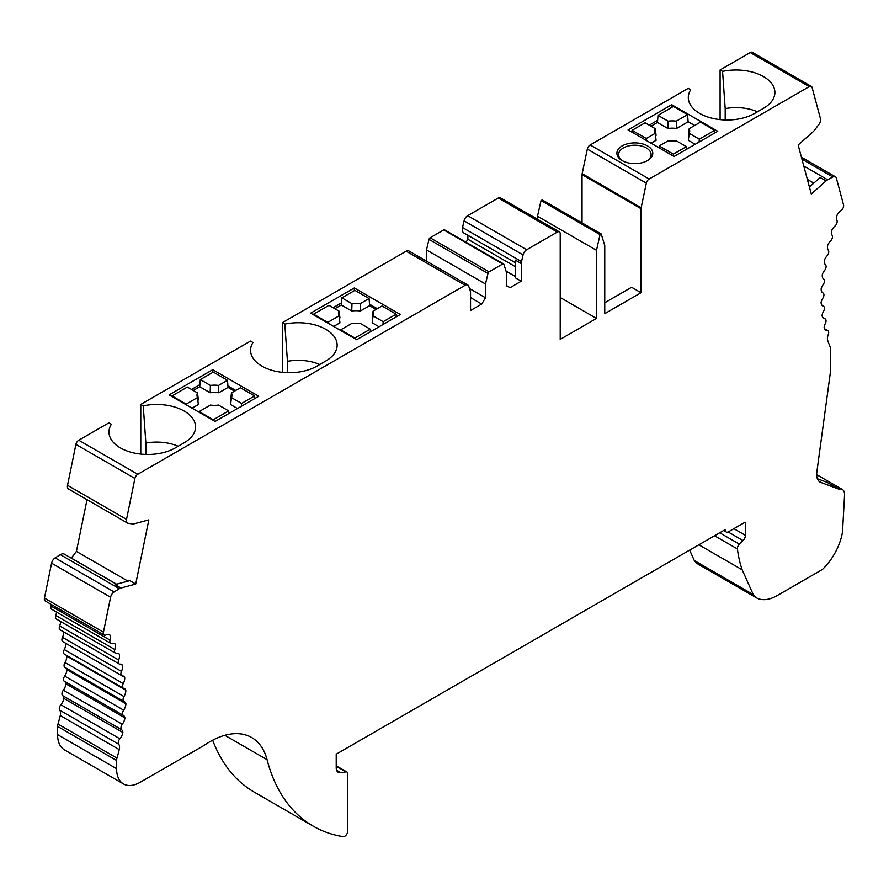 <?xml version="1.0" encoding="UTF-8"?>
<svg xmlns="http://www.w3.org/2000/svg" width="889" height="889" viewBox="0 0 889 889"><rect width="100%" height="100%" fill="white"/><g stroke="black" fill="none" stroke-linecap="round" stroke-linejoin="round"><path stroke-width="1.33" d="M811.324 86.4L752.327 52.34A4.167 2.411 120 0 0 750.249 52.551L809.246 86.611A4.167 2.411 120 0 1 811.324 86.4A4.167 2.411 120 0 1 812.09 87.489L820.469 118.748A5.39 3.111 120 0 1 818.813 124.56L814.391 130.316A7.634 4.412 120 0 1 812.713 132.083L798.144 145.007L811.279 194.002L826.059 180.912A7.634 4.412 120 0 1 827.648 179.778L832.86 176.989A5.39 3.111 120 0 1 835.416 176.8A5.39 3.111 120 0 1 836.393 178.211L843.539 204.881A4.167 2.411 120 0 1 840.894 210.693A8.345 4.812 120 0 0 837.327 214.493A8.345 4.812 120 0 0 836.971 220.416A4.167 2.411 120 0 1 834.949 226.084A8.345 4.812 120 0 0 832.071 229.729A8.345 4.812 120 0 0 832.16 235.396A4.167 2.411 120 0 1 830.504 241.052A8.345 4.812 120 0 0 827.792 244.886A8.345 4.812 120 0 0 828.337 250.265A4.167 2.411 120 0 1 827.048 255.854A8.345 4.812 120 0 0 824.536 259.855A8.345 4.812 120 0 0 825.514 264.9A4.167 2.411 120 0 1 824.614 270.389A8.345 4.812 120 0 0 822.314 274.512A8.345 4.812 120 0 0 823.736 279.19A4.167 2.411 120 0 1 823.225 284.513A8.345 4.812 120 0 0 821.158 288.736A8.345 4.812 120 0 0 822.881 292.926A8.345 4.812 120 0 0 823.003 292.992A4.167 2.411 120 0 1 823.07 293.026A4.167 2.411 120 0 1 822.892 298.126A8.345 4.812 120 0 0 821.069 302.416A8.345 4.812 120 0 0 822.792 305.972A8.345 4.812 120 0 0 823.325 306.205A4.167 2.411 120 0 1 823.592 306.327A4.167 2.411 120 0 1 823.614 311.094A8.345 4.812 120 0 0 822.058 315.417A8.345 4.812 120 0 0 823.736 318.384A8.345 4.812 120 0 0 824.703 318.729A4.167 2.411 120 0 1 825.181 318.907A4.167 2.411 120 0 1 825.392 323.34A8.345 4.812 120 0 0 824.103 327.652A8.345 4.812 120 0 0 825.692 330.063A8.345 4.812 120 0 0 827.114 330.452A4.167 2.411 120 0 1 827.837 330.652A4.167 2.411 120 0 1 828.27 334.564A8.345 4.812 120 0 0 827.726 340.565A183.545 105.969 120 0 0 830.004 346.466A8.345 4.812 120 0 1 830.404 348.344L830.404 369.946A33.371 19.269 120 0 1 830.07 374.714L816.835 472.103A16.691 9.635 120 0 0 820.114 482.149A16.691 9.635 120 0 0 821.78 482.783L838.872 489.15L827.07 482.338L817.358 478.727M826.059 180.912L820.158 177.5L809.412 187.023M725.191 119.959L725.191 108.602L722.557 71.387L720.09 69.964L720.09 119.615M757.472 111.792A35.527 20.514 0 0 0 725.191 108.602M809.246 86.611L649.181 179.022L590.185 144.963L688.23 88.355L690.709 89.778A38.872 22.436 0 0 0 688.364 98.757A38.872 22.436 0 0 0 713.267 118.504A38.872 22.436 0 0 0 754.65 113.414L763.495 108.314A38.872 22.436 0 0 0 774.83 93.656A38.872 22.436 0 0 0 722.557 71.387M515.376 260.144L515.376 277.812L521.276 281.213L521.276 263.555L515.376 260.144M287.447 372.68L287.447 361.323L284.824 324.118L282.358 322.685L282.358 372.335M319.74 364.512A35.527 20.514 0 0 0 287.447 361.323M145.863 454.423L145.863 443.066L143.24 405.862L140.773 404.428L140.773 454.079M178.156 446.256A35.527 20.514 0 0 0 145.863 443.066M140.773 404.428L250.498 341.076L252.965 342.509A38.872 22.436 0 0 0 250.62 351.488A38.872 22.436 0 0 0 275.534 371.235A38.872 22.436 0 0 0 316.917 366.146L325.763 361.034A38.872 22.436 0 0 0 337.087 346.377A38.872 22.436 0 0 0 284.824 324.118M521.276 281.213L510.108 287.669L506.33 285.747L506.33 271.956L503.841 264.289A1.667 0.967 120 0 0 503.552 263.9A1.667 0.967 120 0 0 502.718 263.989L489.106 271.845A1.667 0.967 120 0 0 487.983 273.445L485.494 283.991L485.494 297.782L481.716 304.06L470.548 310.505L470.548 292.837A7.623 4.401 120 0 0 470.303 291.148L468.77 286.258A5.334 3.078 120 0 0 467.825 285.002A5.334 3.078 120 0 0 465.158 285.269L137.751 474.293L78.754 440.233L108.914 422.82L111.381 424.253A38.872 22.436 0 0 0 109.036 433.232A38.872 22.436 0 0 0 133.95 452.979A38.872 22.436 0 0 0 175.333 447.889L184.179 442.778A38.872 22.436 0 0 0 195.502 428.12A38.872 22.436 0 0 0 143.24 405.862M120.937 588.007L115.037 584.595L129.805 580.639L135.706 584.051L120.937 588.007A7.634 4.412 120 0 0 119.337 588.718L114.125 591.952A5.39 3.111 120 0 0 110.592 597.252L103.446 632.168A4.167 2.411 120 0 0 104.213 635.024A4.167 2.411 120 0 0 106.091 634.924A8.345 4.812 120 0 1 109.658 634.613A8.345 4.812 120 0 1 110.025 640.113A4.167 2.411 120 0 0 110.692 643.336A4.167 2.411 120 0 0 112.047 643.447A8.345 4.812 120 0 1 114.737 643.669A8.345 4.812 120 0 1 114.914 643.769L114.559 643.569M377.314 308.705L369.524 304.205M400.339 314.506L354.322 287.947L310.672 313.15L356.689 339.72L400.339 314.506M354.322 290.67L354.322 287.947M235.729 390.449L227.928 385.948M258.755 396.261L212.738 369.691L169.088 394.894L215.105 421.464L258.755 396.261M212.738 372.413L212.738 369.691M674.073 156.475L628.056 129.905L671.717 104.702L717.734 131.272L674.073 156.475M135.706 584.051L148.841 519.876L134.272 523.777A7.634 4.412 120 0 1 132.594 523.943L128.183 523.299A5.39 3.111 120 0 1 127.505 523.065L68.52 489.006A5.39 3.111 -60 0 1 67.531 485.327L75.909 444.4A4.167 2.411 120 0 1 78.754 440.233M537.501 219.261L537.501 216.249L541.045 200.581L542.223 199.903L601.22 233.963L604.753 245.542L604.753 313.661L641.036 292.714L631.601 287.269L604.753 302.76M821.78 482.783L818.736 481.027M753.261 594.585A41.716 24.081 120 0 0 756.895 598.075L697.898 564.015A41.716 24.081 -60 0 1 694.276 560.526L753.261 594.585L742.182 569.816A158.52 91.523 120 0 1 737.414 548.957A4.167 2.411 120 0 1 739.37 544.157L743.026 540.579A5.001 2.889 120 0 0 745.415 535.345L745.415 522.41A3.334 1.922 120 0 0 744.193 522.721L728.624 531.711A5.001 2.889 -60 0 1 726.124 531.966A5.001 2.889 -60 0 1 725.091 529.666L336.22 754.183L336.22 767.829A9.746 5.634 120 0 0 338.242 772.297A9.746 5.634 120 0 0 340.765 772.697L336.642 770.319M114.914 643.769A8.345 4.812 120 0 1 114.825 649.548A4.167 2.411 120 0 0 115.392 653.115A4.167 2.411 120 0 0 116.492 653.282A8.345 4.812 120 0 1 118.67 653.615A8.345 4.812 120 0 1 119.193 653.993A8.345 4.812 120 0 1 118.659 659.994A4.167 2.411 120 0 0 119.093 663.905A4.167 2.411 120 0 0 119.937 664.105A8.345 4.812 120 0 1 121.626 664.494A8.345 4.812 120 0 1 122.449 665.205A8.345 4.812 120 0 1 121.471 671.384A4.167 2.411 120 0 0 121.76 675.64A4.167 2.411 120 0 0 122.371 675.829A8.345 4.812 120 0 1 123.582 676.196A8.345 4.812 120 0 1 124.671 677.296A8.345 4.812 120 0 1 123.249 683.608A4.167 2.411 120 0 0 123.382 688.197A4.167 2.411 120 0 0 123.76 688.353A8.345 4.812 120 0 1 124.516 688.653A8.345 4.812 120 0 1 125.827 690.186A8.345 4.812 120 0 1 123.982 696.565A4.167 2.411 120 0 0 123.927 701.488A4.167 2.411 120 0 0 124.093 701.565A8.345 4.812 120 0 1 124.427 701.732A8.345 4.812 120 0 1 125.916 703.755A8.345 4.812 120 0 1 123.66 710.155A4.167 2.411 120 0 0 123.371 715.378A8.345 4.812 120 0 1 124.927 717.901A8.345 4.812 120 0 1 122.282 724.268A4.167 2.411 120 0 0 121.604 729.669A8.345 4.812 120 0 1 122.882 732.492A8.345 4.812 120 0 1 119.871 738.781A4.167 2.411 120 0 0 118.715 744.226A8.345 4.812 120 0 1 119.259 749.605A183.545 105.969 120 0 1 116.981 758.128A8.345 4.812 120 0 0 116.581 760.473L116.581 768.674A33.371 19.269 120 0 0 123.493 783.942A33.371 19.269 120 0 0 140.173 782.298L204.314 745.271A83.433 48.173 120 0 1 251.698 737.548A83.433 48.173 120 0 1 267.078 759.695L267.078 759.706A250.287 144.507 120 0 0 313.239 826.181A250.287 144.507 120 0 0 343.154 836.66A4.167 2.411 120 0 0 346.154 835.038A4.167 2.411 120 0 0 347.688 831.171L347.688 773.663A3.6 2.078 120 0 0 346.943 772.019A3.6 2.078 120 0 0 346.01 771.874L340.765 772.697M756.895 598.075A41.716 24.081 120 0 0 777.075 595.652L822.392 569.482A42.505 24.536 120 0 0 842.505 531.944L844.55 495.017A10.846 6.267 120 0 0 842.316 489.461A10.846 6.267 120 0 0 838.872 489.15M813.813 183.134L807.368 179.411M694.698 125.471L688.119 121.671M671.717 107.425L671.717 104.702M657.627 120.326L649.214 125.182M647.525 145.918A17.936 10.357 180 0 1 647.525 160.565A17.936 10.357 180 0 1 622.156 160.565A17.936 10.357 180 0 1 622.156 145.918A17.936 10.357 180 0 1 647.525 145.918M750.249 52.551L720.09 69.964M649.181 179.022A4.167 2.411 120 0 0 646.336 183.156L641.147 207.737A4.167 2.411 120 0 0 641.036 208.704L641.036 292.714M590.185 144.963A4.167 2.411 120 0 0 587.34 149.096L582.151 173.677A4.167 2.411 120 0 0 582.039 174.644L582.039 222.895M601.22 233.963L600.042 234.64L596.497 250.309L596.497 318.429L560.214 297.482M541.045 200.581L600.042 234.64M537.501 216.249L596.497 250.309M521.276 263.555A7.623 4.401 120 0 1 521.521 261.588L523.054 254.91A5.334 3.078 120 0 1 526.666 249.753L557.27 232.085A4.167 2.411 120 0 1 559.348 231.885A4.167 2.411 120 0 1 560.214 233.785L560.214 339.376L596.497 318.429M559.348 231.885L500.363 197.825A4.167 2.411 120 0 0 498.273 198.025L467.67 215.694A5.334 3.078 -60 0 0 464.069 220.85L462.524 227.528A7.623 4.401 -60 0 0 463.858 232.974L515.376 262.722M515.376 266.689L467.881 239.263L467.881 235.296M466.036 242.241L467.881 239.263M515.376 276.523L506.074 271.156M510.108 287.669L506.33 285.491M485.494 283.991L426.498 249.931L428.987 239.385A1.667 0.967 -60 0 1 430.109 237.785L443.722 229.929A1.667 0.967 -60 0 1 444.556 229.84L503.552 263.9M426.498 261.144L426.498 249.931M485.494 297.782L469.481 288.536M481.716 304.06L470.548 297.604M465.158 285.269L406.162 251.209A5.334 3.078 -60 0 1 408.829 250.942L467.825 285.002M341.487 302.849L333.086 307.705M199.903 384.593L191.491 389.449M406.162 251.209L282.358 322.685M137.751 474.293A4.167 2.411 120 0 0 134.895 478.46L126.527 519.387A5.39 3.111 120 0 0 127.505 523.065M127.938 581.139L76.421 551.402L87.011 499.685M76.421 551.402L71.253 558.148M116.548 584.195L71.364 558.114M104.213 635.024L45.217 600.964A4.167 2.411 -60 0 1 44.45 598.108L51.595 563.193A5.39 3.111 -60 0 1 55.14 557.892L60.341 554.658A7.634 4.412 -60 0 1 64.364 554.158L116.437 584.229M110.692 643.336L51.706 609.276A4.167 2.411 -60 0 1 51.029 606.054A8.345 4.812 120 0 0 51.34 604.498M115.392 653.115L56.407 619.055A4.167 2.411 -60 0 1 55.829 615.488A8.345 4.812 120 0 0 56.418 611.999M119.193 653.993L118.081 653.359M119.093 663.905L60.108 629.845A4.167 2.411 -60 0 1 59.663 625.934A8.345 4.812 120 0 0 60.485 621.411M122.449 665.205L120.604 664.139M121.76 675.64L62.775 641.58A4.167 2.411 -60 0 1 62.474 637.324A8.345 4.812 120 0 0 63.575 631.857M124.671 677.296L121.926 675.718M64.764 654.293A4.167 2.411 -60 0 1 64.386 654.137A4.167 2.411 -60 0 1 64.264 649.548A8.345 4.812 120 0 0 65.675 643.258M125.827 690.186L66.831 656.126A8.345 4.812 120 0 0 66.297 655.237M123.771 701.388L65.097 667.506A4.167 2.411 -60 0 1 64.93 667.428A4.167 2.411 -60 0 1 64.986 662.505A8.345 4.812 120 0 0 66.831 656.126M125.916 703.755L66.919 669.695A8.345 4.812 120 0 0 65.819 667.939M124.927 717.901L65.942 683.841A8.345 4.812 120 0 0 64.375 681.318A4.167 2.411 -60 0 1 64.664 676.096A8.345 4.812 120 0 0 66.919 669.695M122.882 732.492L63.886 698.432A8.345 4.812 120 0 0 62.608 695.609A4.167 2.411 -60 0 1 63.297 690.208A8.345 4.812 120 0 0 65.942 683.841M116.581 760.473L57.585 726.413A8.345 4.812 -60 0 1 57.985 724.068A183.545 105.969 120 0 0 60.263 715.545A8.345 4.812 120 0 0 59.719 710.167A4.167 2.411 -60 0 1 60.874 704.721A8.345 4.812 120 0 0 63.886 698.432M123.493 783.942L64.497 749.883A33.371 19.269 -60 0 1 57.585 734.614L57.585 726.413M212.671 740.204A250.287 144.507 120 0 0 254.243 792.121L313.239 826.181M694.276 560.526L689.664 550.124M742.182 569.816L698.865 544.813M622.778 160.898A16.269 9.39 180 0 1 618.577 154.597A16.269 9.39 180 0 1 628.612 145.918A16.269 9.39 180 0 1 646.347 147.963A16.269 9.39 180 0 1 651.115 154.597A16.269 9.39 180 0 1 649.126 159.098A16.269 9.39 180 0 1 646.903 160.898M655.626 136.706A16.691 9.635 180 0 1 656.093 135.306L655.193 128.638A17.491 10.101 0 0 0 654.76 131.672A17.491 10.101 0 0 0 655.193 133.339L656.093 140.295L651.07 143.196M668.128 121.171L667.883 128.494A16.691 9.635 180 0 1 676.529 128.494L676.273 121.171A17.491 10.101 0 0 0 668.128 121.171L658.027 115.326L673.384 106.458L687.564 114.648L688.13 121.793L694.598 125.527M695.209 144.274L688.319 140.295L689.208 133.339A17.491 10.101 0 0 0 689.653 131.672A17.491 10.101 0 0 0 689.208 128.638L688.319 135.306A16.691 9.635 180 0 1 688.786 136.706M659.049 147.796L659.205 145.963L668.128 140.806A17.491 10.101 0 0 0 676.273 140.806L686.386 146.641L673.384 154.141L673.384 156.075M686.608 149.23L686.386 146.641M689.208 133.339L699.321 139.173L699.098 142.029M650.992 126.205L657.46 122.471L658.027 115.326M657.46 122.471L667.883 128.494M655.193 128.638L645.092 122.793L632.09 130.305L646.27 138.495L655.193 133.339M689.208 128.638L700.499 122.115L714.678 130.305L699.321 139.173M676.529 128.494L688.13 121.793M676.273 121.171L687.564 114.648M646.425 140.518L646.27 138.495M659.205 145.963L673.384 154.141M632.09 132.239L632.09 130.305M714.678 133.028L714.678 130.305M379.07 326.785L372.18 322.807L373.08 315.862A17.491 10.101 0 0 0 373.513 314.195A17.491 10.101 0 0 0 373.08 311.15L372.18 317.829A16.691 9.635 180 0 1 372.647 319.229M340.709 329.841L351.988 323.329A17.491 10.101 0 0 0 360.145 323.329L370.246 329.163L354.889 338.031L340.709 329.841L340.654 330.464M339.487 319.229A16.691 9.635 180 0 1 339.954 317.829L339.053 311.15A17.491 10.101 0 0 0 338.62 314.195A17.491 10.101 0 0 0 339.053 315.862L339.954 322.807L333.675 326.43M351.988 303.682L351.744 311.017A16.691 9.635 180 0 1 360.389 311.017L360.145 303.682A17.491 10.101 0 0 0 351.988 303.682L341.887 297.848L354.889 290.347L369.068 298.537L369.635 305.672L376.103 309.405M327.83 323.051L327.774 322.374L339.053 315.862M370.48 331.753L370.246 329.163M373.08 315.862L383.181 321.696L382.959 324.552M334.853 308.727L341.32 304.994L341.887 297.848M341.32 304.994L351.744 311.017M339.053 311.15L328.952 305.316L313.595 314.184L327.774 322.374M396.183 316.917L396.183 314.184L383.181 321.696M396.183 314.184L382.003 306.005L373.08 311.15M360.389 311.017L369.635 305.672M360.145 303.682L369.068 298.537M313.595 314.839L313.595 314.184M354.889 338.031L354.889 338.676M237.485 408.529L230.595 404.551L231.484 397.605A17.491 10.101 0 0 0 231.929 395.938A17.491 10.101 0 0 0 231.484 392.894L230.595 399.572A16.691 9.635 180 0 1 231.062 400.972M199.125 411.585L210.404 405.073A17.491 10.101 0 0 0 218.55 405.073L228.662 410.907L213.304 419.775L199.125 411.585L199.069 412.207M197.903 400.972A16.691 9.635 180 0 1 198.358 399.572L197.469 392.894A17.491 10.101 0 0 0 197.036 395.938A17.491 10.101 0 0 0 197.469 397.605L198.358 404.551L192.091 408.173M210.404 385.426L210.16 392.76A16.691 9.635 180 0 1 218.794 392.76L218.55 385.426A17.491 10.101 0 0 0 210.404 385.426L200.303 379.592L213.304 372.091L227.484 380.281L228.051 387.415L234.518 391.149M186.234 404.795L186.19 404.117L197.469 397.605M228.884 413.496L228.662 410.907M231.484 397.605L241.597 403.439L241.364 406.295M193.269 390.471L199.736 386.737L200.303 379.592M199.736 386.737L210.16 392.76M197.469 392.894L187.368 387.059L172.01 395.927L186.19 404.117M254.598 398.661L254.598 395.927L241.597 403.439M254.598 395.927L240.419 387.748L231.484 392.894M218.794 392.76L228.051 387.415M218.55 385.426L227.484 380.281M172.01 396.583L172.01 395.927M213.304 419.775L213.304 420.419M346.01 771.874L336.22 766.218M827.114 330.452L824.636 329.019M824.703 318.729L822.958 317.729M823.325 306.205L822.325 305.638M832.86 176.989L801.934 159.142M827.648 179.778L803.778 165.999M646.336 183.156L587.34 149.096M582.151 173.677L641.147 207.737M582.039 174.644L641.036 208.704M557.27 232.085L498.273 198.025M526.666 249.753L467.67 215.694M523.054 254.91L464.069 220.85M521.521 261.588L462.524 227.528M502.718 263.989L443.722 229.929M489.106 271.845L430.109 237.785M487.983 273.445L428.987 239.385M134.895 478.46L75.909 444.4M126.527 519.387L67.531 485.327M119.337 588.718L60.341 554.658M114.125 591.952L55.14 557.892M110.592 597.252L51.595 563.193M103.446 632.168L44.45 598.108M110.025 640.113L51.029 606.054M114.825 649.548L55.829 615.488M118.659 659.994L59.663 625.934M121.471 671.384L62.474 637.324M123.249 683.608L64.264 649.548M123.982 696.565L64.986 662.505M123.66 710.155L64.664 676.096M123.371 715.378L64.375 681.318M122.282 724.268L63.297 690.208M121.604 729.669L62.608 695.609M119.871 738.781L60.874 704.721M118.715 744.226L59.719 710.167M119.259 749.605L60.263 715.545M116.981 758.128L57.985 724.068M116.581 768.674L57.585 734.614M267.078 759.695L224.828 735.303M745.415 535.345L733.881 528.677M737.414 548.957L714.545 535.756M743.026 540.579L728.113 531.966M739.37 544.157L719.69 532.789M346.943 772.019L336.22 765.829M842.316 489.461L816.658 474.648M827.837 330.652L824.459 328.697M825.181 318.907L822.803 317.529M823.592 306.327L822.225 305.538M835.416 176.8L801.411 157.175M123.382 688.197L64.386 654.137M123.927 701.488L64.93 667.428M726.124 531.966L723.624 530.522"/></g></svg>
